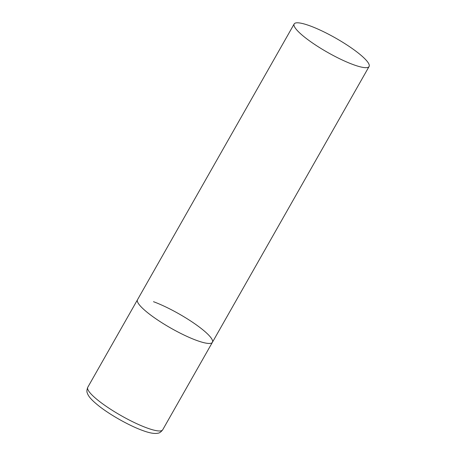 <?xml version="1.0" encoding="UTF-8"?>
<svg xmlns="http://www.w3.org/2000/svg" width="456" height="456" viewBox="0 0 456 456"><rect width="100%" height="100%" fill="white"/><g stroke="black" fill="none" stroke-linecap="round" stroke-linejoin="round"><path stroke-width="0.68" d="M196.422 340.341A43.081 8.202 -150.4 0 1 155.707 318.67A43.081 8.202 -150.4 0 1 137.501 299.74A43.081 8.202 29.6 0 0 143.993 309.607A43.081 8.202 29.6 0 0 184.247 335.137A43.081 8.202 29.6 0 0 212.41 342.296A43.081 8.202 -150.4 0 1 196.422 340.341M153.49 301.695A43.081 8.202 -150.4 0 1 194.205 323.372A43.081 8.202 -150.4 0 1 212.41 342.296L162.695 429.814A43.081 8.202 -150.4 0 1 146.707 427.859A43.081 8.202 -150.4 0 1 105.991 406.182A43.081 8.202 -150.4 0 1 87.786 387.258C86.771 389.903 86.629 391.864 87.347 393.135C88.47 396.532 91.553 400.134 99.379 406.359C110.768 415.262 129.407 425.693 142.34 430.39C149.34 433.018 154.516 433.952 157.873 433.2C159.332 433.166 160.94 432.037 162.695 429.814M362.583 56.647A43.081 8.202 29.6 0 0 322.329 31.122A43.081 8.202 29.6 0 0 294.166 23.957A43.081 8.202 29.6 0 0 300.658 33.824A43.081 8.202 29.6 0 0 340.911 59.354A43.081 8.202 29.6 0 0 369.081 66.513A43.081 8.202 29.6 0 0 362.583 56.647M294.166 23.957L87.786 387.258M212.41 342.296L369.081 66.513"/></g></svg>
